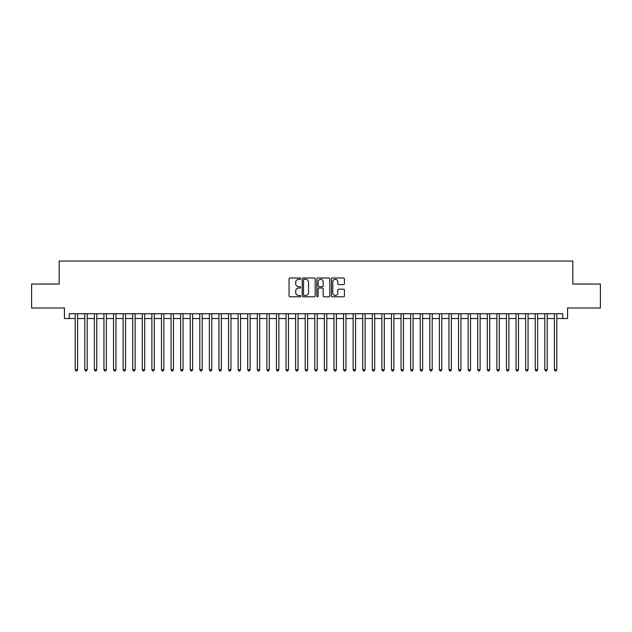 <?xml version="1.0" encoding="UTF-8"?>
<svg xmlns="http://www.w3.org/2000/svg" width="632" height="632" viewBox="0 0 632 632"><rect width="100%" height="100%" fill="white"/><g stroke="black" fill="none" stroke-linecap="round" stroke-linejoin="round"><path stroke-width="0.95" d="M300.666 278.641A0.656 0.656 0 0 0 300.01 277.985L290.009 277.985A0.94 0.94 0 0 0 289.069 278.925L289.069 295.855A0.94 0.94 0 0 0 290.009 296.803L300.01 296.803A0.656 0.656 0 0 0 300.666 296.139A0.656 0.656 0 0 0 300.01 295.484L298.715 295.484A3.01 3.01 0 0 1 295.705 292.474L295.705 291.06A3.01 3.01 0 0 1 298.715 288.05L300.01 288.05A0.656 0.656 0 0 0 300.666 287.394A0.656 0.656 0 0 0 300.01 286.731L298.715 286.731A3.01 3.01 0 0 1 295.705 283.721L295.705 282.314A3.01 3.01 0 0 1 298.715 279.305L300.01 279.305A0.656 0.656 0 0 0 300.666 278.641M343.492 284.613A0.94 0.94 0 0 0 344.432 283.673L344.432 278.925A0.94 0.94 0 0 0 343.492 277.985L332.393 277.985A0.94 0.94 0 0 0 331.452 278.925L331.452 295.855A0.94 0.94 0 0 0 332.393 296.803L343.492 296.803A0.94 0.94 0 0 0 344.432 295.855L344.432 290.12A0.94 0.94 0 0 0 343.492 289.18L338.744 289.18A0.94 0.94 0 0 0 337.804 290.12L337.804 292.964A2.52 2.52 0 0 1 335.284 295.484A2.52 2.52 0 0 1 332.772 292.964L332.772 281.817A2.52 2.52 0 0 1 335.284 279.305A2.52 2.52 0 0 1 337.804 281.817L337.804 283.673A0.94 0.94 0 0 0 338.744 284.613L343.492 284.613M69.22 318.536L69.22 313.748L562.78 313.748L562.78 318.536L567.576 318.536L567.576 307.997L600.4 307.997L600.4 284.037L572.845 284.037L572.845 261.04L59.155 261.04L59.155 284.037L31.6 284.037L31.6 307.997L64.424 307.997L64.424 318.536L75.208 318.536M315.178 278.925A0.94 0.94 0 0 0 314.238 277.985L303.139 277.985A0.94 0.94 0 0 0 302.199 278.925L302.199 295.855A0.94 0.94 0 0 0 303.139 296.803L314.238 296.803A0.94 0.94 0 0 0 315.178 295.855L315.178 278.925M317.762 277.985L328.861 277.985A0.94 0.94 0 0 1 329.801 278.925L329.801 295.855A0.94 0.94 0 0 1 328.861 296.803L324.113 296.803A0.94 0.94 0 0 1 323.173 295.855L323.173 288.99A0.94 0.94 0 0 0 322.233 288.05L319.081 288.05A0.94 0.94 0 0 0 318.141 288.99L318.141 296.139A0.656 0.656 0 0 1 317.485 296.803A0.656 0.656 0 0 1 316.822 296.139L316.822 278.925A0.94 0.94 0 0 1 317.762 277.985M77.602 318.536L84.791 318.536M87.184 318.536L94.373 318.536M96.767 318.536L103.956 318.536M106.358 318.536L113.539 318.536M115.94 318.536L123.129 318.536M125.523 318.536L132.712 318.536M135.106 318.536L142.295 318.536M144.689 318.536L151.877 318.536M154.271 318.536L161.46 318.536M163.854 318.536L171.043 318.536M173.445 318.536L180.626 318.536M183.027 318.536L190.216 318.536M192.61 318.536L199.799 318.536M202.193 318.536L209.382 318.536M211.775 318.536L218.964 318.536M221.358 318.536L228.547 318.536M230.941 318.536L238.13 318.536M240.531 318.536L247.712 318.536M250.114 318.536L257.303 318.536M259.697 318.536L266.886 318.536M269.279 318.536L276.468 318.536M278.862 318.536L286.051 318.536M288.445 318.536L295.634 318.536M298.028 318.536L305.217 318.536M307.618 318.536L314.799 318.536M317.201 318.536L324.382 318.536M326.784 318.536L333.973 318.536M336.366 318.536L343.555 318.536M345.949 318.536L353.138 318.536M355.532 318.536L362.721 318.536M365.114 318.536L372.303 318.536M374.697 318.536L381.886 318.536M384.288 318.536L391.469 318.536M393.87 318.536L401.059 318.536M403.453 318.536L410.642 318.536M413.036 318.536L420.225 318.536M422.618 318.536L429.807 318.536M432.201 318.536L439.39 318.536M441.784 318.536L448.973 318.536M451.374 318.536L458.556 318.536M460.957 318.536L468.146 318.536M470.54 318.536L477.729 318.536M480.123 318.536L487.312 318.536M489.705 318.536L496.894 318.536M499.288 318.536L506.477 318.536M508.871 318.536L516.06 318.536M518.461 318.536L525.642 318.536M528.044 318.536L535.233 318.536M537.627 318.536L544.816 318.536M547.209 318.536L554.398 318.536M556.792 318.536L562.78 318.536M304.174 279.305A0.656 0.656 0 0 0 303.51 279.96L303.51 294.82A0.656 0.656 0 0 0 304.174 295.484L305.533 295.484A3.01 3.01 0 0 0 308.542 292.474L308.542 282.314A3.01 3.01 0 0 0 305.533 279.305L304.174 279.305M323.173 281.864A2.52 2.52 0 0 0 320.653 279.352A2.52 2.52 0 0 0 318.141 281.864L318.141 285.79A0.94 0.94 0 0 0 319.081 286.731L322.233 286.731A0.94 0.94 0 0 0 323.173 285.79L323.173 281.864M77.602 313.748L77.602 369.72L75.208 369.72L75.208 313.748M77.602 369.72L76.883 370.96L75.927 370.96L75.208 369.72M87.184 313.748L87.184 369.72L84.791 369.72L84.791 313.748M87.184 369.72L86.466 370.96L85.51 370.96L84.791 369.72M96.767 313.748L96.767 369.72L94.373 369.72L94.373 313.748M96.767 369.72L96.048 370.96L95.092 370.96L94.373 369.72M106.358 313.748L106.358 369.72L103.956 369.72L103.956 313.748M106.358 369.72L105.639 370.96L104.675 370.96L103.956 369.72M115.94 313.748L115.94 369.72L113.539 369.72L113.539 313.748M115.94 369.72L115.222 370.96L114.258 370.96L113.539 369.72M125.523 313.748L125.523 369.72L123.129 369.72L123.129 313.748M125.523 369.72L124.804 370.96L123.84 370.96L123.129 369.72M135.106 313.748L135.106 369.72L132.712 369.72L132.712 313.748M135.106 369.72L134.387 370.96L133.431 370.96L132.712 369.72M144.689 313.748L144.689 369.72L142.295 369.72L142.295 313.748M144.689 369.72L143.97 370.96L143.014 370.96L142.295 369.72M154.271 313.748L154.271 369.72L151.877 369.72L151.877 313.748M154.271 369.72L153.552 370.96L152.596 370.96L151.877 369.72M163.854 313.748L163.854 369.72L161.46 369.72L161.46 313.748M163.854 369.72L163.135 370.96L162.179 370.96L161.46 369.72M173.445 313.748L173.445 369.72L171.043 369.72L171.043 313.748M173.445 369.72L172.726 370.96L171.762 370.96L171.043 369.72M183.027 313.748L183.027 369.72L180.626 369.72L180.626 313.748M183.027 369.72L182.308 370.96L181.345 370.96L180.626 369.72M192.61 313.748L192.61 369.72L190.216 369.72L190.216 313.748M192.61 369.72L191.891 370.96L190.927 370.96L190.216 369.72M202.193 313.748L202.193 369.72L199.799 369.72L199.799 313.748M202.193 369.72L201.474 370.96L200.518 370.96L199.799 369.72M211.775 313.748L211.775 369.72L209.382 369.72L209.382 313.748M211.775 369.72L211.056 370.96L210.101 370.96L209.382 369.72M221.358 313.748L221.358 369.72L218.964 369.72L218.964 313.748M221.358 369.72L220.639 370.96L219.683 370.96L218.964 369.72M230.941 313.748L230.941 369.72L228.547 369.72L228.547 313.748M230.941 369.72L230.222 370.96L229.266 370.96L228.547 369.72M240.531 313.748L240.531 369.72L238.13 369.72L238.13 313.748M240.531 369.72L239.812 370.96L238.849 370.96L238.13 369.72M250.114 313.748L250.114 369.72L247.712 369.72L247.712 313.748M250.114 369.72L249.395 370.96L248.431 370.96L247.712 369.72M259.697 313.748L259.697 369.72L257.303 369.72L257.303 313.748M259.697 369.72L258.978 370.96L258.014 370.96L257.303 369.72M269.279 313.748L269.279 369.72L266.886 369.72L266.886 313.748M269.279 369.72L268.56 370.96L267.605 370.96L266.886 369.72M278.862 313.748L278.862 369.72L276.468 369.72L276.468 313.748M278.862 369.72L278.143 370.96L277.187 370.96L276.468 369.72M288.445 313.748L288.445 369.72L286.051 369.72L286.051 313.748M288.445 369.72L287.726 370.96L286.77 370.96L286.051 369.72M298.028 313.748L298.028 369.72L295.634 369.72L295.634 313.748M298.028 369.72L297.309 370.96L296.353 370.96L295.634 369.72M307.618 313.748L307.618 369.72L305.217 369.72L305.217 313.748M307.618 369.72L306.899 370.96L305.935 370.96L305.217 369.72M317.201 313.748L317.201 369.72L314.799 369.72L314.799 313.748M317.201 369.72L316.482 370.96L315.518 370.96L314.799 369.72M326.784 313.748L326.784 369.72L324.382 369.72L324.382 313.748M326.784 369.72L326.065 370.96L325.101 370.96L324.382 369.72M336.366 313.748L336.366 369.72L333.973 369.72L333.973 313.748M336.366 369.72L335.647 370.96L334.691 370.96L333.973 369.72M345.949 313.748L345.949 369.72L343.555 369.72L343.555 313.748M345.949 369.72L345.23 370.96L344.274 370.96L343.555 369.72M355.532 313.748L355.532 369.72L353.138 369.72L353.138 313.748M355.532 369.72L354.813 370.96L353.857 370.96L353.138 369.72M365.114 313.748L365.114 369.72L362.721 369.72L362.721 313.748M365.114 369.72L364.395 370.96L363.44 370.96L362.721 369.72M374.697 313.748L374.697 369.72L372.303 369.72L372.303 313.748M374.697 369.72L373.986 370.96L373.022 370.96L372.303 369.72M384.288 313.748L384.288 369.72L381.886 369.72L381.886 313.748M384.288 369.72L383.569 370.96L382.605 370.96L381.886 369.72M393.87 313.748L393.87 369.72L391.469 369.72L391.469 313.748M393.87 369.72L393.151 370.96L392.188 370.96L391.469 369.72M403.453 313.748L403.453 369.72L401.059 369.72L401.059 313.748M403.453 369.72L402.734 370.96L401.778 370.96L401.059 369.72M413.036 313.748L413.036 369.72L410.642 369.72L410.642 313.748M413.036 369.72L412.317 370.96L411.361 370.96L410.642 369.72M422.618 313.748L422.618 369.72L420.225 369.72L420.225 313.748M422.618 369.72L421.899 370.96L420.944 370.96L420.225 369.72M432.201 313.748L432.201 369.72L429.807 369.72L429.807 313.748M432.201 369.72L431.482 370.96L430.526 370.96L429.807 369.72M441.784 313.748L441.784 369.72L439.39 369.72L439.39 313.748M441.784 369.72L441.073 370.96L440.109 370.96L439.39 369.72M451.374 313.748L451.374 369.72L448.973 369.72L448.973 313.748M451.374 369.72L450.656 370.96L449.692 370.96L448.973 369.72M460.957 313.748L460.957 369.72L458.556 369.72L458.556 313.748M460.957 369.72L460.238 370.96L459.274 370.96L458.556 369.72M470.54 313.748L470.54 369.72L468.146 369.72L468.146 313.748M470.54 369.72L469.821 370.96L468.865 370.96L468.146 369.72M480.123 313.748L480.123 369.72L477.729 369.72L477.729 313.748M480.123 369.72L479.404 370.96L478.448 370.96L477.729 369.72M489.705 313.748L489.705 369.72L487.312 369.72L487.312 313.748M489.705 369.72L488.986 370.96L488.03 370.96L487.312 369.72M499.288 313.748L499.288 369.72L496.894 369.72L496.894 313.748M499.288 369.72L498.569 370.96L497.613 370.96L496.894 369.72M508.871 313.748L508.871 369.72L506.477 369.72L506.477 313.748M508.871 369.72L508.16 370.96L507.196 370.96L506.477 369.72M518.461 313.748L518.461 369.72L516.06 369.72L516.06 313.748M518.461 369.72L517.742 370.96L516.779 370.96L516.06 369.72M528.044 313.748L528.044 369.72L525.642 369.72L525.642 313.748M528.044 369.72L527.325 370.96L526.361 370.96L525.642 369.72M537.627 313.748L537.627 369.72L535.233 369.72L535.233 313.748M537.627 369.72L536.908 370.96L535.952 370.96L535.233 369.72M547.209 313.748L547.209 369.72L544.816 369.72L544.816 313.748M547.209 369.72L546.49 370.96L545.534 370.96L544.816 369.72M556.792 313.748L556.792 369.72L554.398 369.72L554.398 313.748M556.792 369.72L556.073 370.96L555.117 370.96L554.398 369.72"/></g></svg>
